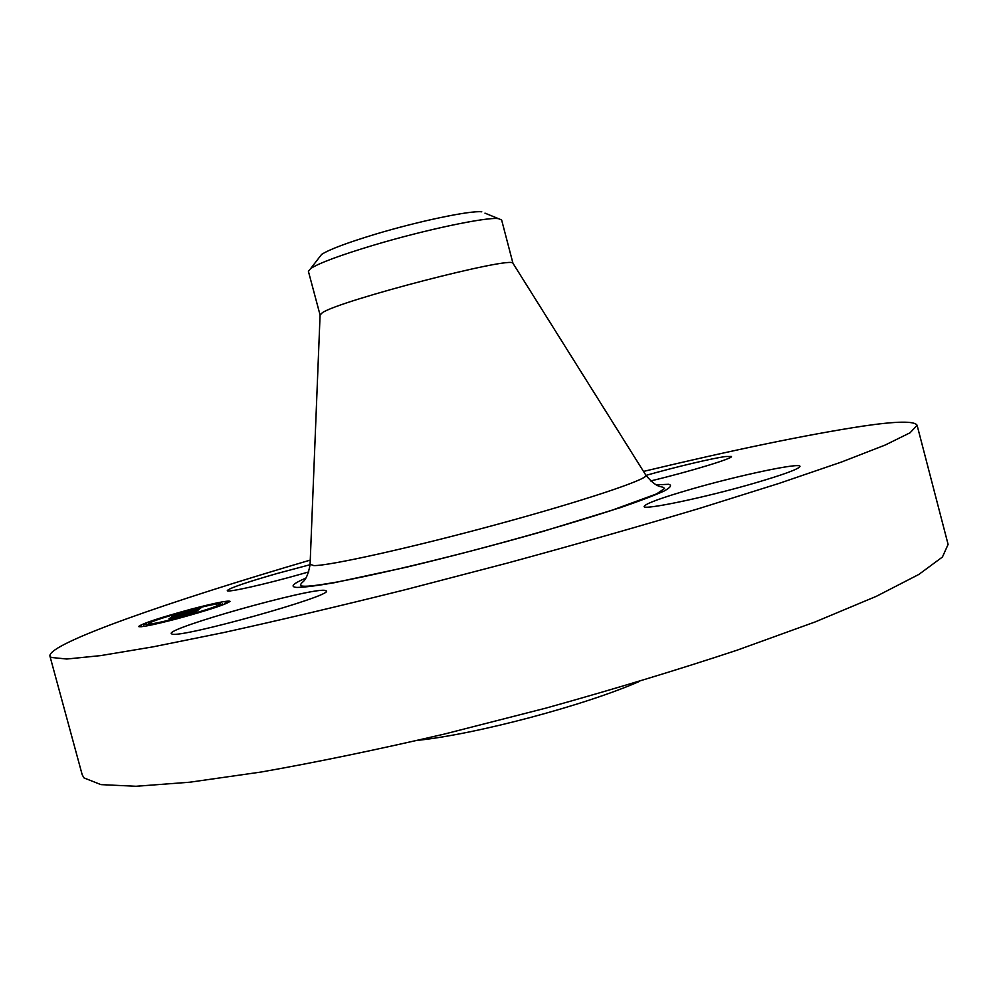 <?xml version="1.0" encoding="UTF-8"?>
<svg xmlns="http://www.w3.org/2000/svg" width="998" height="998" viewBox="0 0 998 998"><rect width="100%" height="100%" fill="white"/><g stroke="black" fill="none" stroke-linecap="round" stroke-linejoin="round"><path stroke-width="1.5" d="M308.806 571.879L302.294 573.75C265.119 584.341 226.509 592.949 227.27 590.604C229.503 588.072 246.281 582.333 277.594 573.363L310.029 564.718M643.498 471.418C734.316 449.699 807.37 434.604 862.671 426.146C896.441 421.168 914.58 420.869 917.1 425.26L948.1 544.409L942.424 557.034L918.884 574.411L876.444 596.268L815.241 621.904L737.085 650.185C677.605 669.883 613.87 689.194 545.918 708.106L444.409 734.054C377.88 749.548 316.815 762.198 261.202 772.015L189.795 782.207L136.027 786.274L100.91 784.615L84.007 777.929L82.21 774.797L49.9 655.998C48.303 643.373 170.546 601.07 310.266 560.09M917.1 425.26L910.076 432.77L885.176 445.046L841.376 462.074L778.951 483.431L699.748 508.306C639.681 526.258 575.547 544.521 507.358 563.084L405.799 589.581C339.42 606.11 278.692 620.444 223.602 632.57L153.156 646.829L100.573 655.624L66.766 659.017L51.247 657.47L49.9 655.998M484.966 213.135L501.62 219.947L512.96 263.272C512.772 255.713 339.22 300.66 322.317 312.736L320.084 315.006M498.139 218.612C485.789 217.003 425.273 229.74 374.113 245.021C340.468 255.139 319.36 262.948 310.765 268.462L308.407 271.356L320.059 314.944M481.784 211.813C470.794 210.316 419.272 221.02 375.784 234.081C347.167 242.739 329.103 249.525 321.581 254.44L319.485 257.172M639.73 681.285C585.689 705.124 476.57 734.154 417.838 740.329M324.537 590.317L326.346 590.928C333.769 595.544 180.513 638.483 171.993 634.054L171.244 633.58C167.327 628.041 308.569 588.333 324.537 590.317M690.803 489.282C737.884 475.609 800.221 462.324 799.984 466.34C799.336 468.823 784.303 474.387 754.9 483.032C705.424 497.491 642.512 510.602 644.122 506.435C645.394 503.678 660.963 497.952 690.803 489.282M646.018 475.372C675.471 467.014 712.697 458.182 725.845 456.498L731.447 456.485C733.63 458.232 689.668 471.605 650.646 480.949M177.931 618.56C153.804 624.848 140.668 627.505 138.547 626.544C142.227 623.538 159.593 617.787 190.643 609.291C214.495 603.066 227.631 600.397 230.039 601.307C226.87 604.139 209.505 609.89 177.931 618.56M179.341 617.537C160.354 622.478 150.012 624.586 148.303 623.825C151.16 621.467 164.845 616.939 189.358 610.24C208.17 605.324 218.512 603.216 220.383 603.94C217.851 606.185 204.166 610.726 179.341 617.537M197.729 610.277L173.714 616.165L200.91 607.919L197.729 610.277M196.232 610.739L191.179 611.924L196.257 610.739M194.423 610.876L171.743 616.851L173.814 615.616L172.442 616.589L194.435 610.888M194.972 612.485L189.42 613.745L195.209 611.5L171.244 618.036L197.741 610.402L194.972 612.485L194.81 611.786M192.951 613.084L187.911 614.232L192.951 613.084M178.63 616.527L187.636 614.094L178.63 616.527M182.322 615.042L168.936 618.835L171.257 617.438L169.648 618.573L182.372 615.255M224.6 603.316L227.694 602.293L224.6 603.316M178.23 618.336L181.461 617.263L178.23 618.336M209.069 609.341L212.237 608.281L209.069 609.341M143.5 624.885L146.731 623.812L143.5 624.885M150.86 624.823L154.116 623.738L150.86 624.823M190.369 609.491L187.287 610.514L190.369 609.491M216.94 603.166L213.884 604.177L216.94 603.166M160.591 618.149L157.447 619.197L160.591 618.149M185.067 613.72L185.291 614.656M185.054 614.718L184.942 613.907L185.166 614.693M184.792 614.019L184.979 614.743M195.209 611.5L195.383 612.173M195.084 611.587L195.271 612.261M198.839 608.531L199.064 609.366M198.377 609.054L198.565 609.753L198.328 609.104M198.265 609.142L198.465 609.84M198.203 609.179L198.402 609.89M198.128 609.229L198.328 609.953M198.041 609.267L198.24 610.015M197.953 609.316L198.153 610.077M222.404 604.663L220.67 605M148.59 624.885L147.155 625.409M645.731 474.961L646.03 475.447C647.315 479.539 583.044 501.058 497.116 524.387C411.263 547.74 329.452 565.878 313.809 565.592L310.091 564.269M656.41 484.841L668.635 484.292C672.178 485.19 670.644 487.448 664.044 491.053C654.401 495.432 639.768 500.996 620.157 507.708L543.311 531.31C496.929 544.484 451.296 556.447 406.373 567.226L334.268 582.72C316.753 585.764 304.303 587.335 296.917 587.435C289.719 586.911 292.663 583.805 305.725 578.154M320.096 314.595L310.066 564.843C306.349 584.341 301.122 580.724 300.548 585.402L300.947 585.863C305.338 586.836 313.509 586.076 336.625 582.096C371.081 575.596 415.43 565.367 469.659 551.37C524.274 536.999 571.53 523.351 611.462 510.427L656.522 493.923L664.506 488.558C661.686 484.779 658.93 490.529 646.03 475.447L512.96 263.272M321.581 254.44L310.765 268.462M148.665 625.172L148.303 623.825M220.845 605.624L220.383 603.94M222.492 605.025L222.167 603.802M141.529 626.719L141.167 625.359M147.267 625.808L146.731 623.812M154.291 624.374L154.116 623.738M219.61 603.715L219.335 602.68"/></g></svg>
